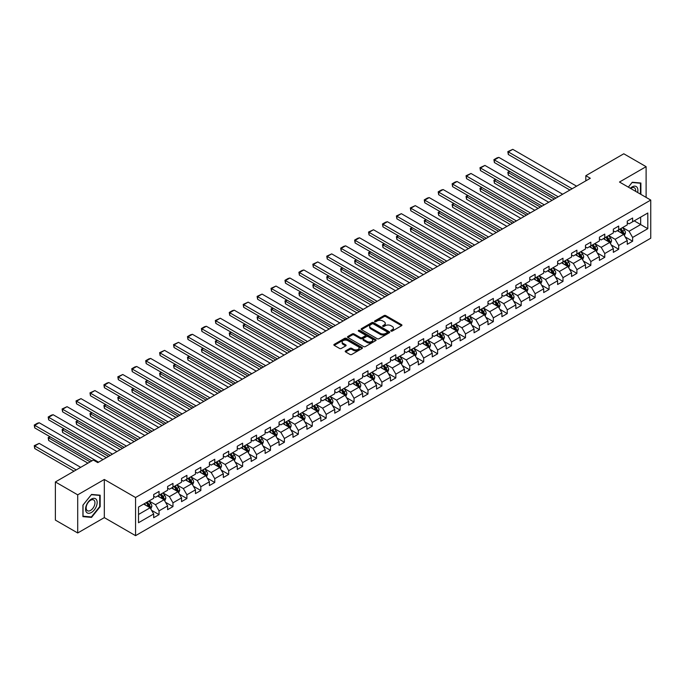 <?xml version="1.0" encoding="UTF-8"?>
<svg xmlns="http://www.w3.org/2000/svg" width="685" height="685" viewBox="0 0 685 685"><rect width="100%" height="100%" fill="white"/><g stroke="black" fill="none" stroke-linecap="round" stroke-linejoin="round"><path stroke-width="1.03" d="M391.041 331.078A0.865 0.505 0 0 0 392.265 331.078L401.581 325.7A1.242 0.719 0 0 0 401.941 325.195A1.242 0.719 0 0 0 401.581 324.69L385.801 315.579A1.242 0.719 0 0 0 384.054 315.579L374.738 320.957A0.865 0.505 0 0 0 375.962 321.667L377.17 320.965A3.964 2.286 0 0 1 382.778 320.965L384.097 321.727A3.964 2.286 0 0 1 385.253 323.346A3.964 2.286 0 0 1 384.097 324.964L382.889 325.658A0.865 0.505 0 0 0 384.114 326.368L385.321 325.675A3.964 2.286 0 0 1 390.929 325.675L392.248 326.437A3.964 2.286 0 0 1 393.404 328.055A3.964 2.286 0 0 1 392.248 329.673L391.041 330.367A0.865 0.505 0 0 0 391.041 331.078L391.041 330.367M345.574 350.9A1.242 0.719 0 0 0 345.214 351.405A1.242 0.719 0 0 0 345.574 351.91L350.001 354.462A1.242 0.719 0 0 0 351.756 354.462L362.1 348.494A1.242 0.719 0 0 0 362.459 347.989A1.242 0.719 0 0 0 362.1 347.483L346.319 338.373A1.242 0.719 0 0 0 344.564 338.373L334.229 344.349A1.242 0.719 0 0 0 333.86 344.855A1.242 0.719 0 0 0 334.229 345.36L339.572 348.442A1.242 0.719 0 0 0 341.327 348.442L345.754 345.891A1.242 0.719 0 0 0 346.113 345.386A1.242 0.719 0 0 0 345.754 344.88L343.099 343.348A3.314 1.918 0 0 1 342.132 341.995A3.314 1.918 0 0 1 344.178 340.222A3.314 1.918 0 0 1 347.792 340.642L358.178 346.636A3.314 1.918 0 0 1 359.145 347.989A3.314 1.918 0 0 1 357.099 349.761A3.314 1.918 0 0 1 353.486 349.341L351.756 348.34A1.242 0.719 0 0 0 350.001 348.34L345.574 350.9L345.574 351.91L350.001 349.376L350.001 348.34M104.317 479.474L77.705 494.835L55.382 481.949L55.382 520.095L77.705 532.981L104.317 517.62L135.561 535.661L135.561 497.515L104.317 479.474L104.317 517.62M646.109 197.391L646.109 166.669L619.497 182.03L650.75 200.071L135.561 497.515M646.109 166.669L623.787 153.782L585.838 175.694L585.838 180.849M55.382 481.949L93.331 460.037L97.792 462.615L590.299 178.271L585.838 175.694M377.255 338.733A1.242 0.719 0 0 0 379.01 338.733L389.354 332.756A1.242 0.719 0 0 0 389.714 332.251A1.242 0.719 0 0 0 389.354 331.745L373.573 322.635A1.242 0.719 0 0 0 371.827 322.635L361.483 328.612A1.242 0.719 0 0 0 361.123 329.117A1.242 0.719 0 0 0 361.483 329.622L377.255 338.733M358.803 331.266A0.865 0.505 0 0 1 359.685 331.386L375.705 340.633L365.379 346.593A1.242 0.719 0 0 1 363.632 346.593L347.852 337.491L352.278 334.956L352.278 333.92L347.852 336.481A1.242 0.719 0 0 0 347.492 336.986A1.242 0.719 0 0 0 347.852 337.491L347.852 336.481M352.278 334.956A1.242 0.719 0 0 1 354.034 334.956L354.034 333.92A1.242 0.719 0 0 0 352.278 333.92M354.034 333.92L360.43 337.619A1.242 0.719 0 0 0 362.185 337.619L365.122 335.924A1.242 0.719 0 0 0 365.482 335.419A1.242 0.719 0 0 0 365.122 334.905L358.46 331.06A0.865 0.505 0 0 1 359.685 330.358L375.722 339.614A1.242 0.719 0 0 1 376.091 340.12A1.242 0.719 0 0 1 375.722 340.625L375.722 339.614M135.561 535.661L650.75 238.217L650.75 200.071M151.59 510.325L159.048 514.632L159.048 510.864L167.619 505.915L167.619 509.683L172.971 506.583L172.971 502.824L181.551 497.875L181.551 501.634L186.902 498.543L186.902 494.784L195.473 489.835L195.473 493.594L200.833 490.503L200.833 486.744L209.404 481.795L209.404 485.554L214.765 482.463L214.765 478.695L223.336 473.746L223.336 477.513L228.687 474.422L228.687 470.655L237.258 465.706L237.258 469.473L242.618 466.382L242.618 462.615L251.19 457.666L251.19 461.433L256.55 458.333L256.55 454.575L265.121 449.625L265.121 453.384L270.481 450.293L270.481 446.534L279.052 441.585L279.052 445.344L284.403 442.253L284.403 438.494L292.975 433.545L292.975 437.304L298.335 434.213L298.335 430.445L306.906 425.496L306.906 429.264L312.266 426.173L312.266 422.405L320.837 417.456L320.837 421.224L326.188 418.124L326.188 414.365L334.759 409.416L334.759 413.183L340.12 410.084L340.12 406.325L348.691 401.376L348.691 405.135L354.051 402.044L354.051 398.285L362.622 393.336L362.622 397.094L367.982 394.003L367.982 390.236L376.553 385.295L376.553 389.054L381.905 385.963L381.905 382.196L390.476 377.247L390.476 381.014L395.836 377.923L395.836 374.156L404.407 369.206L404.407 372.974L409.767 369.874L409.767 366.115L418.338 361.166L418.338 364.925L423.69 361.834L423.69 358.075L432.261 353.126L432.261 356.885L437.621 353.794L437.621 350.035L446.192 345.086L446.192 348.845L451.552 345.754L451.552 341.986L460.123 337.037L460.123 340.805L465.483 337.714L465.483 333.946L474.054 328.997L474.054 332.764L479.406 329.673L479.406 325.906L487.977 320.957L487.977 324.724L493.337 321.625L493.337 317.866L501.908 312.917L501.908 316.675L507.268 313.584L507.268 309.825L515.839 304.876L515.839 308.635L521.191 305.544L521.191 301.785L529.762 296.836L529.762 300.595L535.122 297.504L535.122 293.737L543.693 288.787L543.693 292.555L549.053 289.464L549.053 285.696L557.624 280.747L557.624 284.515L562.984 281.415L562.984 277.656L571.555 272.707L571.555 276.475L576.907 273.375L576.907 269.616L585.478 264.667L585.478 268.426L590.838 265.335L590.838 261.576L599.409 256.627L599.409 260.386L604.769 257.295L604.769 253.527L613.34 248.586L613.34 252.345L618.692 249.254L618.692 245.487L627.272 240.538L627.272 244.305L632.623 241.214L632.623 237.447L647.804 228.687L647.804 213.009L640.663 217.136L640.663 224.56L647.804 228.687M159.048 514.632L153.688 517.723L153.688 513.956L138.507 522.723L138.507 507.054L153.688 498.286L153.688 494.527L159.048 491.428L159.048 495.195L167.619 490.246L167.619 486.478L172.971 483.387L172.971 487.155L181.551 482.206L181.551 478.438L186.902 475.347L186.902 479.115L195.473 474.166L195.473 470.398L200.833 467.307L200.833 471.066L209.404 466.117L209.404 462.358L214.765 459.267L214.765 463.026L223.336 458.077L223.336 454.318L228.687 451.227L228.687 454.986L237.258 450.036L237.258 446.278L242.618 443.178L242.618 446.945L251.19 441.996L251.19 438.229L256.55 435.138L256.55 438.905L265.121 433.956L265.121 430.189L270.481 427.097L270.481 430.856L279.052 425.916L279.052 422.148L284.403 419.057L284.403 422.816L292.975 417.867L292.975 414.108L298.335 411.017L298.335 414.776L306.906 409.827L306.906 406.068L312.266 402.968L312.266 406.736L320.837 401.787L320.837 398.028L326.188 394.928L326.188 398.696L334.759 393.747L334.759 389.979L340.12 386.888L340.12 390.655L348.691 385.706L348.691 381.939L354.051 378.848L354.051 382.607L362.622 377.658L362.622 373.899L367.982 370.808L367.982 374.567L376.553 369.617L376.553 365.858L381.905 362.767L381.905 366.526L390.476 361.577L390.476 357.818L395.836 354.719L395.836 358.486L404.407 353.537L404.407 349.77L409.767 346.678L409.767 350.446L418.338 345.497L418.338 341.729L423.69 338.638L423.69 342.406L432.261 337.457L432.261 333.689L437.621 330.598L437.621 334.357L446.192 329.408L446.192 325.649L451.552 322.558L451.552 326.317L460.123 321.368L460.123 317.609L465.483 314.518L465.483 318.277L474.054 313.328L474.054 309.569L479.406 306.469L479.406 310.236L487.977 305.287L487.977 301.52L493.337 298.429L493.337 302.196L501.908 297.247L501.908 293.48L507.268 290.389L507.268 294.148L515.839 289.207L515.839 285.44L521.191 282.348L521.191 286.107L529.762 281.158L529.762 277.399L535.122 274.308L535.122 278.067L543.693 273.118L543.693 269.359L549.053 266.259L549.053 270.027L557.624 265.078L557.624 261.319L562.984 258.219L562.984 261.987L571.555 257.038L571.555 253.27L576.907 250.179L576.907 253.947L585.478 248.998L585.478 245.23L590.838 242.139L590.838 245.898L599.409 240.949L599.409 237.19L604.769 234.099L604.769 237.858L613.34 232.909L613.34 229.15L618.692 226.059L618.692 229.817L627.272 224.868L627.272 221.109L632.623 218.01L632.623 221.777L647.804 213.009M157.619 496.017L164.049 499.733L155.478 504.682L149.047 500.966M153.688 496.223L155.478 497.259L159.048 495.195M155.478 504.682L159.048 510.864M164.049 499.733L167.619 505.915M171.55 487.977L177.972 491.693L169.4 496.634L162.979 492.926M167.619 488.182L169.4 489.218L172.971 487.155M169.4 496.634L172.971 502.824M177.972 491.693L181.551 497.875M185.472 479.937L191.903 483.644L183.332 488.593L176.901 484.886M181.551 480.142L183.332 481.17L186.902 479.115M183.332 488.593L186.902 494.784M191.903 483.644L195.473 489.835M199.403 471.897L205.834 475.604L197.263 480.553L190.832 476.846M195.473 472.102L197.263 473.129L200.833 471.066M197.263 480.553L200.833 486.744M205.834 475.604L209.404 481.795M213.335 463.856L219.765 467.564L211.194 472.513L204.764 468.797M209.404 464.062L211.194 465.089L214.765 463.026M211.194 472.513L214.765 478.695M219.765 467.564L223.336 473.746M227.266 455.808L233.688 459.524L225.117 464.473L218.686 460.757M223.336 456.013L225.117 457.049L228.687 454.986M225.117 464.473L228.687 470.655M233.688 459.524L237.258 465.706M241.189 447.767L247.619 451.483L239.048 456.433L232.617 452.716M237.258 447.973L239.048 449.009L242.618 446.945M239.048 456.433L242.618 462.615M247.619 451.483L251.19 457.666M255.12 439.727L261.55 443.435L252.979 448.384L246.549 444.676M251.19 439.933L252.979 440.96L256.55 438.905M252.979 448.384L256.55 454.575M261.55 443.435L265.121 449.625M269.051 431.687L275.473 435.395L266.902 440.344L260.48 436.636M265.121 431.892L266.902 432.92L270.481 430.856M266.902 440.344L270.481 446.534M275.473 435.395L279.052 441.585M282.974 423.647L289.404 427.354L280.833 432.303L274.402 428.596M279.052 423.852L280.833 424.88L284.403 422.816M280.833 432.303L284.403 438.494M289.404 427.354L292.975 433.545M296.905 415.598L303.335 419.314L294.764 424.263L288.334 420.547M292.975 415.812L294.764 416.84L298.335 414.776M294.764 424.263L298.335 430.445M303.335 419.314L306.906 425.496M310.836 407.558L317.266 411.274L308.695 416.223L302.265 412.507M306.906 407.763L308.695 408.799L312.266 406.736M308.695 416.223L312.266 422.405M317.266 411.274L320.837 417.456M324.767 399.518L331.189 403.234L322.618 408.183L316.187 404.467M320.837 399.723L322.618 400.759L326.188 398.696M322.618 408.183L326.188 414.365M331.189 403.234L334.759 409.416M338.69 391.477L345.12 395.185L336.549 400.134L330.119 396.427M334.759 391.683L336.549 392.71L340.12 390.655M336.549 400.134L340.12 406.325M345.12 395.185L348.691 401.376M352.621 383.437L359.051 387.145L350.48 392.094L344.05 388.386M348.691 383.643L350.48 384.67L354.051 382.607M350.48 392.094L354.051 398.285M359.051 387.145L362.622 393.336M366.552 375.397L372.974 379.105L364.403 384.054L357.981 380.346M362.622 375.603L364.403 376.63L367.982 374.567M364.403 384.054L367.982 390.236M372.974 379.105L376.553 385.295M380.475 367.348L386.905 371.065L378.334 376.014L371.904 372.298M376.553 367.554L378.334 368.59L381.905 366.526M378.334 376.014L381.905 382.196M386.905 371.065L390.476 377.247M394.406 359.308L400.836 363.024L392.265 367.973L385.835 364.257M390.476 359.514L392.265 360.55L395.836 358.486M392.265 367.973L395.836 374.156M400.836 363.024L404.407 369.206M408.337 351.268L414.767 354.984L406.196 359.925L399.766 356.217M404.407 351.474L406.196 352.51L409.767 350.446M406.196 359.925L409.767 366.115M414.767 354.984L418.338 361.166M422.268 343.228L428.69 346.935L420.119 351.884L413.689 348.177M418.338 343.433L420.119 344.461L423.69 342.406M420.119 351.884L423.69 358.075M428.69 346.935L432.261 353.126M436.191 335.188L442.621 338.895L434.05 343.844L427.62 340.137M432.261 335.393L434.05 336.421L437.621 334.357M434.05 343.844L437.621 350.035M442.621 338.895L446.192 345.086M450.122 327.147L456.553 330.855L447.981 335.804L441.551 332.088M446.192 327.353L447.981 328.38L451.552 326.317M447.981 335.804L451.552 341.986M456.553 330.855L460.123 337.037M464.053 319.099L470.484 322.815L461.904 327.764L455.482 324.048M460.123 319.304L461.904 320.34L465.483 318.277M461.904 327.764L465.483 333.946M470.484 322.815L474.054 328.997M477.976 311.058L484.406 314.775L475.835 319.724L469.405 316.008M474.054 311.264L475.835 312.3L479.406 310.236M475.835 319.724L479.406 325.906M484.406 314.775L487.977 320.957M491.907 303.018L498.337 306.726L489.766 311.675L483.336 307.967M487.977 303.224L489.766 304.251L493.337 302.196M489.766 311.675L493.337 317.866M498.337 306.726L501.908 312.917M505.838 294.978L512.269 298.686L503.698 303.635L497.267 299.927M501.908 295.184L503.698 296.211L507.268 294.148M503.698 303.635L507.268 309.825M512.269 298.686L515.839 304.876M519.769 286.938L526.191 290.645L517.62 295.595L511.198 291.887M515.839 287.143L517.62 288.171L521.191 286.107M517.62 295.595L521.191 301.785M526.191 290.645L529.762 296.836M533.692 278.889L540.122 282.605L531.551 287.554L525.121 283.838M529.762 279.103L531.551 280.131L535.122 278.067M531.551 287.554L535.122 293.737M540.122 282.605L543.693 288.787M547.623 270.849L554.054 274.565L545.483 279.514L539.052 275.798M543.693 271.054L545.483 272.091L549.053 270.027M545.483 279.514L549.053 285.696M554.054 274.565L557.624 280.747M561.554 262.809L567.985 266.525L559.405 271.474L552.983 267.758M557.624 263.014L559.405 264.05L562.984 261.987M559.405 271.474L562.984 277.656M567.985 266.525L571.555 272.707M575.477 254.769L581.908 258.476L573.336 263.425L566.906 259.718M571.555 254.974L573.336 256.002L576.907 253.947M573.336 263.425L576.907 269.616M581.908 258.476L585.478 264.667M589.408 246.728L595.839 250.436L587.268 255.385L580.837 251.678M585.478 246.934L587.268 247.961L590.838 245.898M587.268 255.385L590.838 261.576M595.839 250.436L599.409 256.627M603.339 238.688L609.77 242.396L601.199 247.345L594.768 243.637M599.409 238.894L601.199 239.921L604.769 237.858M601.199 247.345L604.769 253.527M609.77 242.396L613.34 248.586M617.271 230.639L623.692 234.356L615.121 239.305L608.7 235.589M613.34 230.845L615.121 231.881L618.692 229.817M615.121 239.305L618.692 245.487M623.692 234.356L627.272 240.538M634.233 220.853L640.663 224.56L629.053 231.265L622.622 227.548M627.272 222.805L629.053 223.841L632.623 221.777M629.053 231.265L632.623 237.447M77.705 494.835L77.705 532.981M138.507 514.478L150.118 507.773L143.687 504.057M150.118 507.773L153.688 513.956M625.165 236.907L632.623 241.214M611.243 244.947L618.692 249.254M597.311 252.988L604.769 257.295M583.38 261.028L590.838 265.335M569.458 269.077L576.907 273.375M555.526 277.117L562.984 281.415M541.595 285.157L549.053 289.464M527.664 293.197L535.122 297.504M513.741 301.237L521.191 305.544M499.81 309.277L507.268 313.584M485.879 317.326L493.337 321.625M471.956 325.366L479.406 329.673M458.025 333.407L465.483 337.714M444.094 341.447L451.552 345.754M430.163 349.487L437.621 353.794M416.24 357.536L423.69 361.834M402.309 365.576L409.767 369.874M388.378 373.616L395.836 377.923M374.455 381.656L381.905 385.963M360.524 389.696L367.982 394.003M346.593 397.737L354.051 402.044M332.662 405.785L340.12 410.084M318.739 413.826L326.188 418.124M304.808 421.866L312.266 426.173M290.877 429.906L298.335 434.213M276.954 437.946L284.403 442.253M263.023 445.995L270.481 450.293M249.092 454.035L256.55 458.333M235.16 462.075L242.618 466.382M221.238 470.115L228.687 474.422M207.307 478.156L214.765 482.463M193.375 486.196L200.833 490.503M179.453 494.245L186.902 498.543M165.522 502.285L172.971 506.583M640.886 194.377L640.886 183.015L632.264 182.244L628.333 187.133M82.928 516.636L91.542 517.406L100.164 506.686L100.164 495.195L91.542 494.424L82.928 505.145L82.928 516.636M99.719 506.429L100.164 506.686M90.634 516.875L91.542 517.406M391.383 331.197L392.248 330.701A3.964 2.286 0 0 0 393.404 329.083L393.404 328.055M385.253 323.346L385.253 324.382A3.964 2.286 0 0 1 384.097 326L383.232 326.497M401.581 324.69L401.581 325.7L385.801 316.607A1.242 0.719 0 0 0 384.054 316.607L375.089 321.787M389.337 332.764L373.573 323.671A1.242 0.719 0 0 0 371.827 323.671L361.5 329.631M387.162 332.61A0.865 0.505 0 0 0 387.162 331.9L373.316 323.902A0.865 0.505 0 0 0 372.083 323.902L370.816 324.639A3.964 2.286 0 0 0 369.652 326.257A3.964 2.286 0 0 0 370.816 327.875L380.278 333.338A3.964 2.286 0 0 0 385.886 333.338L387.162 332.61L387.162 333.638A0.865 0.505 0 0 0 387.419 333.287L387.419 332.251M369.652 326.257L369.652 327.284A3.964 2.286 0 0 0 370.816 328.903L370.816 327.875M387.162 333.638L385.886 334.374A3.964 2.286 0 0 1 380.278 334.374L370.816 328.903M354.034 334.956L360.43 338.647A1.242 0.719 0 0 0 362.185 338.647L365.122 336.951A1.242 0.719 0 0 0 365.482 336.446L365.482 335.419M367.066 341.447A3.314 1.918 0 0 0 370.679 341.866A3.314 1.918 0 0 0 372.726 340.094A3.314 1.918 0 0 0 371.758 338.741L368.102 336.626A1.242 0.719 0 0 0 366.347 336.626L363.41 338.322A1.242 0.719 0 0 0 363.05 338.827A1.242 0.719 0 0 0 363.41 339.332L367.066 341.447L367.066 342.483A3.314 1.918 0 0 0 370.679 342.894A3.314 1.918 0 0 0 372.726 341.13L372.726 340.094M363.05 338.827L363.05 339.863A1.242 0.719 0 0 0 363.41 340.368L363.41 339.332M367.066 342.483L363.41 340.368M359.145 347.989L359.145 349.016A3.314 1.918 0 0 1 357.099 350.788A3.314 1.918 0 0 1 353.486 350.369L351.756 349.376A1.242 0.719 0 0 0 350.001 349.376M342.132 341.995L342.132 343.022A3.314 1.918 0 0 0 343.099 344.375L343.099 343.348M345.754 344.88L345.754 345.891L343.099 344.375M362.082 348.502L346.319 339.409A1.242 0.719 0 0 0 344.564 339.409L334.246 345.368L334.229 344.349M624.403 235.58L625.465 232.9A3.348 1.935 -120 0 0 624.395 230.049L622.554 227.591M619.343 231.838L618.093 230.169M554.276 199.07L508.321 172.534L508.321 175.112L552.042 200.354M619.788 229.192L621.629 231.65A3.348 1.935 60 0 1 622.588 233.662L623.658 233.046A3.348 1.935 -120 0 0 622.699 231.033L620.858 228.567M620.019 229.055L622.066 231.787A1.704 0.985 60 0 1 622.374 232.301L623.658 233.046M510.017 171.558L507.825 172.252L509.529 171.276M508.321 175.112L507.825 172.252M572.129 188.76L508.321 151.916L508.321 154.493L569.903 190.045M576.599 186.183L512.782 149.339L508.321 151.916L507.825 151.633L512.782 149.339M508.321 154.493L507.825 151.633M639.884 182.929L640.441 183.246L640.441 194.12M628.359 187.142L632.092 182.501L640.441 183.246M637.615 192.494A8.211 4.735 120 0 0 636.194 186.525A8.211 4.735 120 0 0 630.311 188.272M635.629 191.346A6.216 3.588 120 0 0 634.378 187.776A6.216 3.588 120 0 0 630.671 188.486M91.37 512.517A8.211 4.735 120 0 0 97.167 502.465A8.211 4.735 120 0 0 91.37 499.108A8.211 4.735 120 0 0 85.565 509.16A8.211 4.735 120 0 0 91.37 512.517M90.557 510.419A6.216 3.588 120 0 0 94.616 504.939A6.216 3.588 120 0 0 93.657 499.964A6.216 3.588 120 0 0 90.557 500.273A6.216 3.588 120 0 0 86.49 505.744A6.216 3.588 120 0 0 87.449 510.727A6.216 3.588 120 0 0 90.557 510.419M83.022 505.068L91.37 494.681L99.719 495.426L99.719 506.558L91.37 516.944L83.022 516.199L83.022 505.068M99.162 495.109L99.719 495.426M610.472 243.62L611.534 240.94A3.348 1.935 -120 0 0 610.463 238.089L608.622 235.631M605.412 239.878L604.161 238.209M540.345 207.11L494.39 180.575L494.39 183.152L538.11 208.403M605.857 237.233L607.698 239.69A3.348 1.935 60 0 1 608.657 241.702L609.727 241.086A3.348 1.935 -120 0 0 608.768 239.074L606.927 236.616M606.088 237.096L608.134 239.827A1.704 0.985 60 0 1 608.443 240.341L609.727 241.086M496.086 179.598L494.39 180.575L493.902 180.292L495.597 179.316M494.39 183.152L493.902 180.292M596.541 251.66L597.603 248.98A3.348 1.935 -120 0 0 596.541 246.138L594.691 243.672M591.48 247.927L590.23 246.249M526.414 215.15L480.459 188.623L480.459 191.201L524.188 216.443M591.926 245.273L593.767 247.73A3.348 1.935 60 0 1 594.726 249.742L595.796 249.126A3.348 1.935 -120 0 0 594.845 247.114L592.996 244.656M592.157 245.136L594.203 247.867A1.704 0.985 60 0 1 594.511 248.381L595.796 249.126M482.154 187.639L480.459 188.623L479.971 188.341L481.666 187.356M480.459 191.201L479.971 188.341M558.206 196.8L494.39 159.956L494.39 162.533L555.972 198.093M562.668 194.223L498.851 157.379L494.39 159.956L493.902 159.673L497.027 157.867L498.851 157.379M494.39 162.533L493.902 159.673M544.275 204.841L480.459 167.996L480.459 170.574L542.04 206.134M548.736 202.263L484.929 165.419L480.459 167.996L479.971 167.714L484.929 165.419M480.459 170.574L479.971 167.714M582.618 259.701L583.68 257.029A3.348 1.935 -120 0 0 582.61 254.178L580.769 251.72M577.558 255.967L576.299 254.298M512.491 223.19L466.536 196.663L466.536 199.241L510.256 224.483M577.994 253.313L579.844 255.77A3.348 1.935 60 0 1 580.803 257.791L581.873 257.166A3.348 1.935 -120 0 0 580.914 255.154L579.073 252.696M578.234 253.176L580.272 255.907A1.704 0.985 60 0 1 580.589 256.43L581.873 257.166M468.232 195.679L466.536 196.663L466.04 196.381L467.735 195.396M466.536 199.241L466.04 196.381M568.687 267.741L569.749 265.069A3.348 1.935 -120 0 0 568.678 262.218L566.837 259.761M563.627 264.008L562.376 262.338M498.56 231.239L452.605 204.704L452.605 207.281L496.325 232.523M564.072 261.353L565.913 263.819A3.348 1.935 60 0 1 566.872 265.831L567.942 265.206A3.348 1.935 -120 0 0 566.983 263.194L565.142 260.737M564.303 261.225L566.349 263.948A1.704 0.985 60 0 1 566.658 264.47L567.942 265.206M454.301 203.728L452.117 204.421L453.812 203.436M452.605 207.281L452.117 204.421M554.756 275.781L555.818 273.109A3.348 1.935 -120 0 0 554.756 270.258L552.906 267.801M549.695 272.048L548.445 270.378M484.629 239.279L438.674 212.744L438.674 215.321L482.403 240.563M550.141 269.402L551.982 271.859A3.348 1.935 60 0 1 552.941 273.872L554.011 273.255A3.348 1.935 -120 0 0 553.052 271.243L551.211 268.777M550.372 269.265L552.418 271.996A1.704 0.985 60 0 1 552.726 272.51L554.011 273.255M440.369 211.768L438.186 212.461L439.881 211.485M438.674 215.321L438.186 212.461M530.344 212.881L466.536 176.045L466.536 178.622L528.118 214.174M534.814 210.304L470.997 173.468L466.536 176.045L466.04 175.762L470.997 173.468M466.536 178.622L466.04 175.762M516.421 220.93L452.605 184.085L452.605 186.662L514.187 222.214M520.883 218.352L457.066 181.508L452.605 184.085L452.117 183.803L455.242 181.996L457.066 181.508M452.605 186.662L452.117 183.803M502.49 228.97L438.674 192.125L438.674 194.703L500.255 230.254M506.951 226.392L443.144 189.548L438.674 192.125L438.186 191.843L441.311 190.036L443.144 189.548M438.674 194.703L438.186 191.843M540.825 283.83L541.895 281.15A3.348 1.935 -120 0 0 540.825 278.298L538.984 275.841M535.764 280.088L534.514 278.418M470.706 247.319L424.743 220.784L424.743 223.361L468.471 248.604M536.209 277.442L538.059 279.9A3.348 1.935 60 0 1 539.009 281.912L540.088 281.295A3.348 1.935 -120 0 0 539.129 279.283L537.28 276.817M536.449 277.305L538.487 280.037A1.704 0.985 60 0 1 538.804 280.55L540.088 281.295M426.447 219.808L424.743 220.784L424.255 220.501L425.95 219.525M424.743 223.361L424.255 220.501M488.559 237.01L424.743 200.166L424.743 202.743L486.324 238.294M493.02 234.433L429.212 197.588L424.743 200.166L424.255 199.883L427.38 198.076L429.212 197.588M424.743 202.743L424.255 199.883M526.902 291.87L527.964 289.19A3.348 1.935 -120 0 0 526.893 286.347L525.053 283.881M521.842 288.128L520.583 286.458M456.775 255.359L410.82 228.833L410.82 231.41L454.54 256.652M522.287 285.482L524.128 287.94A3.348 1.935 60 0 1 525.087 289.952L526.157 289.335A3.348 1.935 -120 0 0 525.198 287.323L523.357 284.866M522.518 285.345L524.564 288.077A1.704 0.985 60 0 1 524.873 288.591L526.157 289.335M412.516 227.848L410.82 228.833L410.324 228.542L412.027 227.566M410.82 231.41L410.324 228.542M474.628 245.05L410.82 208.206L410.82 210.783L472.402 246.343M479.098 242.473L415.281 205.628L410.82 208.206L410.324 207.923L415.281 205.628M410.82 210.783L410.324 207.923M512.971 299.91L514.033 297.23A3.348 1.935 -120 0 0 512.962 294.387L511.121 291.921M507.91 296.177L506.66 294.499M442.844 263.4L396.889 236.873L396.889 239.45L440.609 264.693M508.356 293.522L510.197 295.98A3.348 1.935 60 0 1 511.156 297.992L512.226 297.376A3.348 1.935 -120 0 0 511.267 295.363L509.426 292.906M508.587 293.385L510.633 296.117A1.704 0.985 60 0 1 510.942 296.639L512.226 297.376M398.584 235.888L396.889 236.873L396.401 236.59L398.096 235.606M396.889 239.45L396.401 236.59M460.705 253.09L396.889 216.246L396.889 218.832L458.471 254.383M465.166 250.513L401.35 213.669L396.889 216.246L396.401 215.963L401.35 213.669M396.889 218.832L396.401 215.963M499.04 307.95L500.101 305.279A3.348 1.935 -120 0 0 499.04 302.427L497.19 299.97M493.979 304.217L492.729 302.547M428.913 271.448L382.958 244.913L382.958 247.49L426.686 272.733M494.424 301.563L496.265 304.029A3.348 1.935 60 0 1 497.224 306.041L498.295 305.416A3.348 1.935 -120 0 0 497.344 303.404L495.495 300.946M494.656 301.434L496.702 304.157A1.704 0.985 60 0 1 497.01 304.679L498.295 305.416M384.653 243.928L382.958 244.913L382.47 244.631L384.165 243.646M382.958 247.49L382.47 244.631M446.774 261.131L382.958 224.295L382.958 226.872L444.539 262.423M451.235 258.553L387.427 221.717L382.958 224.295L382.47 224.012L385.595 222.205L387.427 221.717M382.958 226.872L382.47 224.012M485.117 315.99L486.179 313.319A3.348 1.935 -120 0 0 485.108 310.468L483.267 308.01M480.057 312.257L478.798 310.588M414.99 279.489L369.035 252.953L369.035 255.531L412.755 280.773M480.493 309.603L482.343 312.069A3.348 1.935 60 0 1 483.302 314.081L484.372 313.465A3.348 1.935 -120 0 0 483.413 311.444L481.572 308.986M480.733 309.474L482.771 312.197A1.704 0.985 60 0 1 483.088 312.72L484.372 313.465M370.731 251.977L369.035 252.953L368.539 252.671L370.234 251.695M369.035 255.531L368.539 252.671M432.843 269.179L369.035 232.335L369.035 234.912L430.617 270.464M437.313 266.602L373.496 229.758L369.035 232.335L368.539 232.052L373.496 229.758M369.035 234.912L368.539 232.052M471.186 324.039L472.248 321.359A3.348 1.935 -120 0 0 471.177 318.508L469.336 316.05M466.125 320.297L464.875 318.628M401.059 287.529L355.104 260.994L355.104 263.571L398.824 288.813M466.571 317.652L468.412 320.109A3.348 1.935 60 0 1 469.371 322.121L470.441 321.505A3.348 1.935 -120 0 0 469.482 319.493L467.641 317.027M466.802 317.515L468.848 320.246A1.704 0.985 60 0 1 469.156 320.76L470.441 321.505M356.799 260.017L354.616 260.711L356.311 259.735M355.104 263.571L354.616 260.711M418.92 277.219L355.104 240.375L355.104 242.952L416.685 278.504M423.381 274.642L359.565 237.798L355.104 240.375L354.616 240.092L357.733 238.286L359.565 237.798M355.104 242.952L354.616 240.092M457.255 332.079L458.316 329.399A3.348 1.935 -120 0 0 457.255 326.548L455.405 324.091M452.194 328.338L450.944 326.668M387.128 295.569L341.173 269.034L341.173 271.611L384.901 296.862M452.639 325.692L454.48 328.149A3.348 1.935 60 0 1 455.439 330.161L456.51 329.545A3.348 1.935 -120 0 0 455.551 327.533L453.71 325.075M452.871 325.555L454.917 328.286A1.704 0.985 60 0 1 455.225 328.8L456.51 329.545M342.868 268.058L341.173 269.034L340.685 268.751L342.38 267.775M341.173 271.611L340.685 268.751M404.989 285.26L341.173 248.415L341.173 250.993L402.754 286.544M409.45 282.682L345.642 245.838L341.173 248.415L340.685 248.133L343.81 246.326L345.642 245.838M341.173 250.993L340.685 248.133M443.323 340.12L444.385 337.44A3.348 1.935 -120 0 0 443.323 334.597L441.483 332.131M438.263 336.378L437.013 334.708M373.205 303.609L327.242 277.082L327.242 279.66L370.97 304.902M438.708 333.732L440.558 336.189A3.348 1.935 60 0 1 441.508 338.202L442.587 337.585A3.348 1.935 -120 0 0 441.628 335.573L439.779 333.115M438.948 333.595L440.986 336.326A1.704 0.985 60 0 1 441.294 336.84L442.587 337.585M328.946 276.098L327.242 277.082L326.754 276.791L328.449 275.815M327.242 279.66L326.754 276.791M391.058 293.3L327.242 256.455L327.242 259.033L388.823 294.593M395.519 290.723L331.711 253.878L327.242 256.455L326.754 256.173L331.711 253.878M327.242 259.033L326.754 256.173M429.401 348.16L430.463 345.488A3.348 1.935 -120 0 0 429.392 342.637L427.551 340.171M424.34 344.427L423.082 342.757M359.274 311.649L313.319 285.123L313.319 287.7L357.039 312.942M424.786 341.772L426.627 344.23A3.348 1.935 60 0 1 427.586 346.242L428.656 345.625A3.348 1.935 -120 0 0 427.697 343.613L425.856 341.156M425.017 341.635L427.063 344.367A1.704 0.985 60 0 1 427.371 344.889L428.656 345.625M315.014 284.138L312.822 284.84L314.526 283.855M313.319 287.7L312.822 284.84M377.127 301.34L313.319 264.504L313.319 267.082L374.9 302.633M381.596 298.763L317.78 261.927L313.319 264.504L312.822 264.213L317.78 261.927M313.319 267.082L312.822 264.213M415.47 356.2L416.531 353.528A3.348 1.935 -120 0 0 415.461 350.677L413.62 348.22M410.409 352.467L409.159 350.797M345.343 319.698L299.388 293.163L299.388 295.74L343.108 320.982M410.854 349.812L412.695 352.278A3.348 1.935 60 0 1 413.654 354.291L414.725 353.666A3.348 1.935 -120 0 0 413.766 351.653L411.925 349.196M411.086 349.684L413.132 352.407A1.704 0.985 60 0 1 413.44 352.929L414.725 353.666M301.083 292.187L298.9 292.88L300.595 291.896M299.388 295.74L298.9 292.88M363.204 309.38L299.388 272.544L299.388 275.122L360.969 310.673M367.665 306.803L303.849 269.967L299.388 272.544L298.9 272.262L302.025 270.455L303.849 269.967M299.388 275.122L298.9 272.262M401.538 364.24L402.6 361.569A3.348 1.935 -120 0 0 401.538 358.717L399.689 356.26M396.478 360.507L395.228 358.837M331.412 327.738L285.457 301.203L285.457 303.78L329.185 329.023M396.923 357.853L398.764 360.319A3.348 1.935 60 0 1 399.723 362.331L400.793 361.714A3.348 1.935 -120 0 0 399.843 359.702L397.994 357.236M397.154 357.724L399.201 360.447A1.704 0.985 60 0 1 399.509 360.969L400.793 361.714M287.152 300.227L285.457 301.203L284.969 300.921L286.664 299.944M285.457 303.78L284.969 300.921M349.273 317.429L285.457 280.585L285.457 283.162L347.038 318.713M353.734 314.852L289.926 278.007L285.457 280.585L284.969 280.302L288.094 278.495L289.926 278.007M285.457 283.162L284.969 280.302M387.616 372.289L388.678 369.609A3.348 1.935 -120 0 0 387.607 366.758L385.766 364.3M382.555 368.547L381.297 366.877M317.489 335.778L271.534 309.243L271.534 311.821L315.254 337.063M382.992 365.901L384.842 368.359A3.348 1.935 60 0 1 385.801 370.371L386.871 369.754A3.348 1.935 -120 0 0 385.912 367.742L384.071 365.276M383.232 365.764L385.27 368.496A1.704 0.985 60 0 1 385.587 369.009L386.871 369.754M273.229 308.267L271.534 309.243L271.037 308.961L272.733 307.985M271.534 311.821L271.037 308.961M335.342 325.469L271.534 288.625L271.534 291.202L333.115 326.754M339.811 322.892L275.995 286.047L271.534 288.625L271.037 288.342L275.995 286.047M271.534 291.202L271.037 288.342M373.685 380.329L374.746 377.649A3.348 1.935 -120 0 0 373.676 374.798L371.835 372.34M368.624 376.587L367.374 374.918M303.558 343.819L257.603 317.283L257.603 319.861L301.323 345.112M369.069 373.942L370.91 376.399A3.348 1.935 60 0 1 371.869 378.411L372.94 377.795A3.348 1.935 -120 0 0 371.981 375.782L370.14 373.325M369.301 373.804L371.347 376.536A1.704 0.985 60 0 1 371.655 377.05L372.94 377.795M259.298 316.307L257.106 317.001L258.81 316.025M257.603 319.861L257.106 317.001M321.411 333.509L257.603 296.665L257.603 299.242L319.184 334.802M325.88 330.932L262.064 294.088L257.603 296.665L257.106 296.382L262.064 294.088M257.603 299.242L257.106 296.382M359.753 388.369L360.815 385.689A3.348 1.935 -120 0 0 359.745 382.846L357.904 380.38M354.693 384.636L353.443 382.958M289.627 351.859L243.672 325.332L243.672 327.909L287.4 353.152M355.138 381.982L356.979 384.439A3.348 1.935 60 0 1 357.938 386.451L359.008 385.835A3.348 1.935 -120 0 0 358.05 383.823L356.209 381.365M355.369 381.845L357.416 384.576A1.704 0.985 60 0 1 357.724 385.09L359.008 385.835M245.367 324.347L243.672 325.332L243.184 325.05L244.879 324.065M243.672 327.909L243.184 325.05M307.488 341.55L243.672 304.705L243.672 307.282L305.253 342.842M311.949 338.972L248.141 302.128L243.672 304.705L243.184 304.423L248.141 302.128M243.672 307.282L243.184 304.423M345.822 396.409L346.884 393.738A3.348 1.935 -120 0 0 345.822 390.887L343.981 388.429M340.762 392.676L339.512 391.007M275.695 359.899L229.74 333.372L229.74 335.95L273.469 361.192M341.207 390.022L343.057 392.479A3.348 1.935 60 0 1 344.007 394.5L345.086 393.875A3.348 1.935 -120 0 0 344.127 391.863L342.277 389.405M341.447 389.885L343.485 392.616A1.704 0.985 60 0 1 343.793 393.139L345.086 393.875M231.444 332.388L229.74 333.372L229.252 333.09L230.948 332.105M229.74 335.95L229.252 333.09M293.557 349.59L229.74 312.754L229.74 315.331L291.322 350.883M298.018 347.012L234.21 310.177L229.74 312.754L229.252 312.471L232.378 310.665L234.21 310.177M229.74 315.331L229.252 312.471M331.9 404.45L332.961 401.778A3.348 1.935 -120 0 0 331.891 398.927L330.05 396.469M326.839 400.716L325.58 399.047M261.773 367.948L215.818 341.413L215.818 343.99L259.538 369.232M327.284 398.062L329.125 400.528A3.348 1.935 60 0 1 330.084 402.54L331.155 401.915A3.348 1.935 -120 0 0 330.196 399.903L328.355 397.446M327.516 397.934L329.562 400.656A1.704 0.985 60 0 1 329.87 401.179L331.155 401.915M217.513 340.436L215.321 341.13L217.017 340.145M215.818 343.99L215.321 341.13M279.626 357.638L215.818 320.794L215.818 323.371L277.399 358.923M284.095 355.061L220.279 318.217L215.818 320.794L215.321 320.511L220.279 318.217M215.818 323.371L215.321 320.511M317.968 412.49L319.03 409.818A3.348 1.935 -120 0 0 317.96 406.967L316.119 404.51M312.908 408.757L311.658 407.087M247.842 375.988L201.887 349.453L201.887 352.03L245.607 377.272M313.353 406.111L315.194 408.568A3.348 1.935 60 0 1 316.153 410.58L317.224 409.964A3.348 1.935 -120 0 0 316.264 407.952L314.424 405.486M313.584 405.974L315.631 408.705A1.704 0.985 60 0 1 315.939 409.219L317.224 409.964M203.582 348.477L201.399 349.17L203.094 348.194M201.887 352.03L201.399 349.17M265.703 365.679L201.887 328.834L201.887 331.412L263.468 366.963M270.164 363.101L206.348 326.257L201.887 328.834L201.399 328.552L204.524 326.745L206.348 326.257M201.887 331.412L201.399 328.552M304.037 420.539L305.099 417.859A3.348 1.935 -120 0 0 304.037 415.007L302.188 412.55M298.977 416.797L297.727 415.127M233.91 384.028L187.955 357.493L187.955 360.07L231.684 385.321M299.422 414.151L301.263 416.608A3.348 1.935 60 0 1 302.222 418.621L303.292 418.004A3.348 1.935 -120 0 0 302.333 415.992L300.492 413.526M299.653 414.014L301.7 416.745A1.704 0.985 60 0 1 302.008 417.259L303.292 418.004M189.651 356.517L187.955 357.493L187.467 357.21L189.163 356.234M187.955 360.07L187.467 357.21M251.772 373.719L187.955 336.874L187.955 339.452L249.537 375.003M256.233 371.142L192.425 334.297L187.955 336.874L187.467 336.592L190.593 334.785L192.425 334.297M187.955 339.452L187.467 336.592M290.115 428.579L291.176 425.899A3.348 1.935 -120 0 0 290.106 423.056L288.265 420.59M285.046 424.837L283.796 423.167M219.988 392.068L174.033 365.542L174.033 368.119L217.753 393.361M285.491 422.191L287.34 424.649A3.348 1.935 60 0 1 288.291 426.661L289.37 426.044A3.348 1.935 -120 0 0 288.411 424.032L286.57 421.575M285.731 422.054L287.768 424.786A1.704 0.985 60 0 1 288.085 425.299L289.37 426.044M175.728 364.557L174.033 365.542L173.536 365.251L175.232 364.274M174.033 368.119L173.536 365.251M237.841 381.759L174.033 344.915L174.033 347.492L235.606 383.052M242.31 379.182L178.494 342.337L174.033 344.915L173.536 344.632L178.494 342.337M174.033 347.492L173.536 344.632M276.183 436.619L277.245 433.947A3.348 1.935 -120 0 0 276.175 431.096L274.334 428.63M271.123 432.886L269.873 431.207M206.057 400.108L160.102 373.582L160.102 376.159L203.822 401.401M271.568 430.231L273.409 432.689A3.348 1.935 60 0 1 274.368 434.701L275.438 434.084A3.348 1.935 -120 0 0 274.479 432.072L272.639 429.615M271.799 430.094L273.846 432.826A1.704 0.985 60 0 1 274.154 433.348L275.438 434.084M161.797 372.597L159.605 373.299L161.309 372.315M160.102 376.159L159.605 373.299M223.909 389.799L160.102 352.963L160.102 355.541L221.683 391.092M228.379 387.222L164.563 350.377L160.102 352.963L159.605 352.672L164.563 350.377M160.102 355.541L159.605 352.672M262.252 444.659L263.314 441.988A3.348 1.935 -120 0 0 262.244 439.136L260.403 436.679M257.192 440.926L255.942 439.256M192.125 408.157L146.17 381.622L146.17 384.199L189.891 409.442M257.637 438.272L259.478 440.738A3.348 1.935 60 0 1 260.437 442.75L261.507 442.125A3.348 1.935 -120 0 0 260.548 440.112L258.707 437.655M257.868 438.143L259.915 440.866A1.704 0.985 60 0 1 260.223 441.388L261.507 442.125M147.866 380.637L145.682 381.339L147.378 380.355M146.17 384.199L145.682 381.339M209.987 397.839L146.17 361.004L146.17 363.581L207.752 399.132M214.448 395.262L150.631 358.426L146.17 361.004L145.682 360.721L148.808 358.914L150.631 358.426M146.17 363.581L145.682 360.721M248.321 452.699L249.383 450.028A3.348 1.935 -120 0 0 248.321 447.177L246.48 444.719M243.261 448.966L242.01 447.296M178.194 416.197L132.239 389.662L132.239 392.24L175.968 417.482M243.706 446.312L245.547 448.778A3.348 1.935 60 0 1 246.506 450.79L247.576 450.173A3.348 1.935 -120 0 0 246.626 448.153L244.776 445.695M243.937 446.183L245.983 448.906A1.704 0.985 60 0 1 246.292 449.428L247.576 450.173M133.943 388.686L132.239 389.662L131.751 389.38L133.447 388.404M132.239 392.24L131.751 389.38M196.056 405.888L132.239 369.044L132.239 371.621L193.821 407.173M200.517 403.311L136.709 366.466L132.239 369.044L131.751 368.761L134.876 366.954L136.709 366.466M132.239 371.621L131.751 368.761M234.398 460.748L235.46 458.068A3.348 1.935 -120 0 0 234.39 455.217L232.549 452.759M229.338 457.006L228.079 455.337M164.272 424.238L118.317 397.702L118.317 400.28L162.037 425.522M229.783 454.36L231.624 456.818A3.348 1.935 60 0 1 232.583 458.83L233.653 458.214A3.348 1.935 -120 0 0 232.694 456.201L230.854 453.735M230.014 454.224L232.061 456.955A1.704 0.985 60 0 1 232.369 457.469L233.653 458.214M120.012 396.726L118.317 397.702L117.82 397.42L119.515 396.444M118.317 400.28L117.82 397.42M182.124 413.928L118.317 377.084L118.317 379.661L179.898 415.213M186.594 411.351L122.778 374.507L118.317 377.084L117.82 376.801L122.778 374.507M118.317 379.661L117.82 376.801M220.467 468.788L221.529 466.108A3.348 1.935 -120 0 0 220.459 463.257L218.618 460.799M215.407 465.046L214.157 463.377M150.34 432.278L104.385 405.743L104.385 408.32L148.106 433.571M215.852 462.401L217.693 464.858A3.348 1.935 60 0 1 218.652 466.87L219.722 466.254A3.348 1.935 -120 0 0 218.763 464.242L216.922 461.784M216.083 462.264L218.13 464.995A1.704 0.985 60 0 1 218.438 465.509L219.722 466.254M106.081 404.767L104.385 405.743L103.897 405.46L105.593 404.484M104.385 408.32L103.897 405.46M168.202 421.969L104.385 385.124L104.385 387.701L165.967 423.253M172.663 419.391L108.846 382.547L104.385 385.124L103.897 384.842L107.023 383.035L108.846 382.547M104.385 387.701L103.897 384.842M206.536 476.828L207.598 474.148A3.348 1.935 -120 0 0 206.536 471.306L204.687 468.84M201.476 473.087L200.225 471.417M136.409 440.318L90.454 413.791L90.454 416.369L134.183 441.611M201.921 470.441L203.762 472.898A3.348 1.935 60 0 1 204.721 474.91L205.791 474.294A3.348 1.935 -120 0 0 204.832 472.282L202.991 469.824M202.152 470.304L204.198 473.035A1.704 0.985 60 0 1 204.507 473.549L205.791 474.294M92.15 412.807L90.454 413.791L89.966 413.5L91.662 412.524M90.454 416.369L89.966 413.5M154.271 430.009L90.454 393.164L90.454 395.742L152.036 431.302M158.732 427.431L94.924 390.587L90.454 393.164L89.966 392.882L94.924 390.587M90.454 395.742L89.966 392.882M192.613 484.869L193.675 482.197A3.348 1.935 -120 0 0 192.605 479.346L190.764 476.88M187.544 481.135L186.294 479.466M122.487 448.358L76.532 421.832L76.532 424.409L120.252 449.651M187.99 478.481L189.839 480.938A3.348 1.935 60 0 1 190.79 482.951L191.869 482.334A3.348 1.935 -120 0 0 190.91 480.322L189.069 477.865M188.229 478.344L190.267 481.075A1.704 0.985 60 0 1 190.584 481.598L191.869 482.334M78.227 420.847L76.035 421.549L77.73 420.564M76.532 424.409L76.035 421.549M140.339 438.049L76.532 401.213L76.532 403.79L138.105 439.342M144.809 435.472L80.993 398.636L76.532 401.213L76.035 400.922L80.993 398.636M76.532 403.79L76.035 400.922M178.682 492.909L179.744 490.237A3.348 1.935 -120 0 0 178.674 487.386L176.833 484.929M173.622 489.176L172.372 487.506M108.555 456.407L62.6 429.872L62.6 432.449L106.321 457.691M174.067 486.521L175.908 488.987A3.348 1.935 60 0 1 176.867 490.999L177.937 490.374A3.348 1.935 -120 0 0 176.978 488.362L175.137 485.905M174.298 486.393L176.345 489.116A1.704 0.985 60 0 1 176.653 489.638L177.937 490.374M64.296 428.896L62.104 429.589L63.808 428.604M62.6 432.449L62.104 429.589M126.408 446.089L62.6 409.253L62.6 411.831L124.182 447.382M130.878 443.512L67.061 406.676L62.6 409.253L62.104 408.971L67.061 406.676M62.6 411.831L62.104 408.971M164.751 500.949L165.813 498.278A3.348 1.935 -120 0 0 164.743 495.426L162.902 492.969M159.691 497.216L158.44 495.546M90.163 461.87L48.669 437.912L48.669 440.489L87.928 463.154M160.136 494.561L161.977 497.027A3.348 1.935 60 0 1 162.936 499.04L164.006 498.423A3.348 1.935 -120 0 0 163.047 496.411L161.206 493.945M160.367 494.433L162.413 497.156A1.704 0.985 60 0 1 162.722 497.678L164.006 498.423M50.365 436.936L48.181 437.629L49.877 436.653M48.669 440.489L48.181 437.629M112.486 454.138L48.669 417.293L48.669 419.871L110.251 455.422M116.947 451.561L53.13 414.716L48.669 417.293L48.181 417.011L51.306 415.204L53.13 414.716M48.669 419.871L48.181 417.011M150.82 508.998L151.882 506.318A3.348 1.935 -120 0 0 150.82 503.466L148.97 501.009M76.232 469.91L34.738 445.952L39.208 443.375L80.693 467.333M145.759 505.256L144.509 503.586M34.738 448.529L34.25 445.67L34.738 445.952L34.738 448.529L73.997 471.194M146.205 502.61L148.046 505.068A3.348 1.935 60 0 1 149.005 507.08L150.075 506.463A3.348 1.935 -120 0 0 149.124 504.451L147.275 501.985M146.436 502.473L148.482 505.205A1.704 0.985 60 0 1 148.791 505.718L150.075 506.463M34.25 445.67L39.208 443.375M98.554 462.178L34.738 425.334L34.738 427.911L91.858 460.885M103.015 459.601L39.208 422.756L34.738 425.334L34.25 425.051L37.375 423.244L39.208 422.756M34.738 427.911L34.25 425.051M392.248 330.701L392.248 329.673M382.889 326.368L382.889 325.658M384.097 326L384.097 324.964M374.738 321.667L374.738 320.957M384.054 316.607L384.054 315.579M385.801 316.607L385.801 315.579M361.483 329.622L361.483 328.612M371.827 323.671L371.827 322.635M373.573 323.671L373.573 322.635M389.354 332.756L389.354 331.745M380.278 334.374L380.278 333.338M385.886 334.374L385.886 333.338M360.43 338.647L360.43 337.619M362.185 338.647L362.185 337.619M365.122 336.951L365.122 335.924M359.685 331.386L359.685 330.358M351.756 349.376L351.756 348.34M353.486 350.369L353.486 349.341M344.564 339.409L344.564 338.373M346.319 339.409L346.319 338.373M362.1 348.494L362.1 347.483M623.367 234.167L625.439 232.968M622.699 231.033L624.395 230.049M620.319 232.403L621.629 231.65M609.436 242.207L611.517 241.009M608.768 239.074L610.463 238.089M606.388 240.444L607.698 239.69M595.505 250.248L597.585 249.049M594.845 247.114L596.541 246.138M592.465 248.492L593.767 247.73M581.582 258.288L583.654 257.089M580.914 255.154L582.61 254.178M578.534 256.533L579.844 255.77M567.651 266.328L569.723 265.129M566.983 263.194L568.678 262.218M564.603 264.573L565.913 263.819M553.72 274.368L555.8 273.178M553.052 271.243L554.756 270.258M550.671 272.613L551.982 271.859M539.797 282.417L541.869 281.218M539.129 279.283L540.825 278.298M536.749 280.653L538.059 279.9M525.866 290.457L527.938 289.258M525.198 287.323L526.893 286.347M522.818 288.693L524.128 287.94M511.935 298.497L514.015 297.299M511.267 295.363L512.962 294.387M508.887 296.742L510.197 295.98M498.004 306.537L500.084 305.339M497.344 303.404L499.04 302.427M494.964 304.782L496.265 304.029M484.081 314.578L486.153 313.379M483.413 311.444L485.108 310.468M481.033 312.822L482.343 312.069M470.15 322.626L472.222 321.428M469.482 319.493L471.177 318.508M467.101 320.863L468.412 320.109M456.219 330.667L458.299 329.468M455.551 327.533L457.255 326.548M453.17 328.903L454.48 328.149M442.296 338.707L444.368 337.508M441.628 335.573L443.323 334.597M439.248 336.943L440.558 336.189M428.365 346.747L430.437 345.548M427.697 343.613L429.392 342.637M425.317 344.992L426.627 344.23M414.434 354.787L416.514 353.588M413.766 351.653L415.461 350.677M411.385 353.032L412.695 352.278M400.502 362.827L402.583 361.629M399.843 359.702L401.538 358.717M397.463 361.072L398.764 360.319M386.58 370.876L388.652 369.677M385.912 367.742L387.607 366.758M383.531 369.112L384.842 368.359M372.649 378.916L374.721 377.718M371.981 375.782L373.676 374.798M369.6 377.152L370.91 376.399M358.717 386.957L360.798 385.758M358.05 383.823L359.745 382.846M355.669 385.201L356.979 384.439M344.786 394.997L346.867 393.798M344.127 391.863L345.822 390.887M341.746 393.241L343.057 392.479M330.864 403.037L332.936 401.838M330.196 399.903L331.891 398.927M327.815 401.282L329.125 400.528M316.932 411.077L319.005 409.887M316.264 407.952L317.96 406.967M313.884 409.322L315.194 408.568M303.001 419.126L305.082 417.927M302.333 415.992L304.037 415.007M299.962 417.362L301.263 416.608M289.079 427.166L291.151 425.967M288.411 424.032L290.106 423.056M286.03 425.402L287.34 424.649M275.147 435.206L277.219 434.007M274.479 432.072L276.175 431.096M272.099 433.451L273.409 432.689M261.216 443.246L263.297 442.048M260.548 440.112L262.244 439.136M258.168 441.491L259.478 440.738M247.285 451.287L249.366 450.088M246.626 448.153L248.321 447.177M244.245 449.531L245.547 448.778M233.362 459.335L235.434 458.137M232.694 456.201L234.39 455.217M230.314 457.571L231.624 456.818M219.431 467.375L221.503 466.177M218.763 464.242L220.459 463.257M216.383 465.612L217.693 464.858M205.5 475.416L207.581 474.217M204.832 472.282L206.536 471.306M202.452 473.652L203.762 472.898M191.577 483.456L193.649 482.257M190.91 480.322L192.605 479.346M188.529 481.701L189.839 480.938M177.646 491.496L179.718 490.297M176.978 488.362L178.674 487.386M174.598 489.741L175.908 488.987M163.715 499.536L165.796 498.337M163.047 496.411L164.743 495.426M160.667 497.781L161.977 497.027M149.784 507.585L151.864 506.386M149.124 504.451L150.82 503.466M146.744 505.821L148.046 505.068"/></g></svg>
